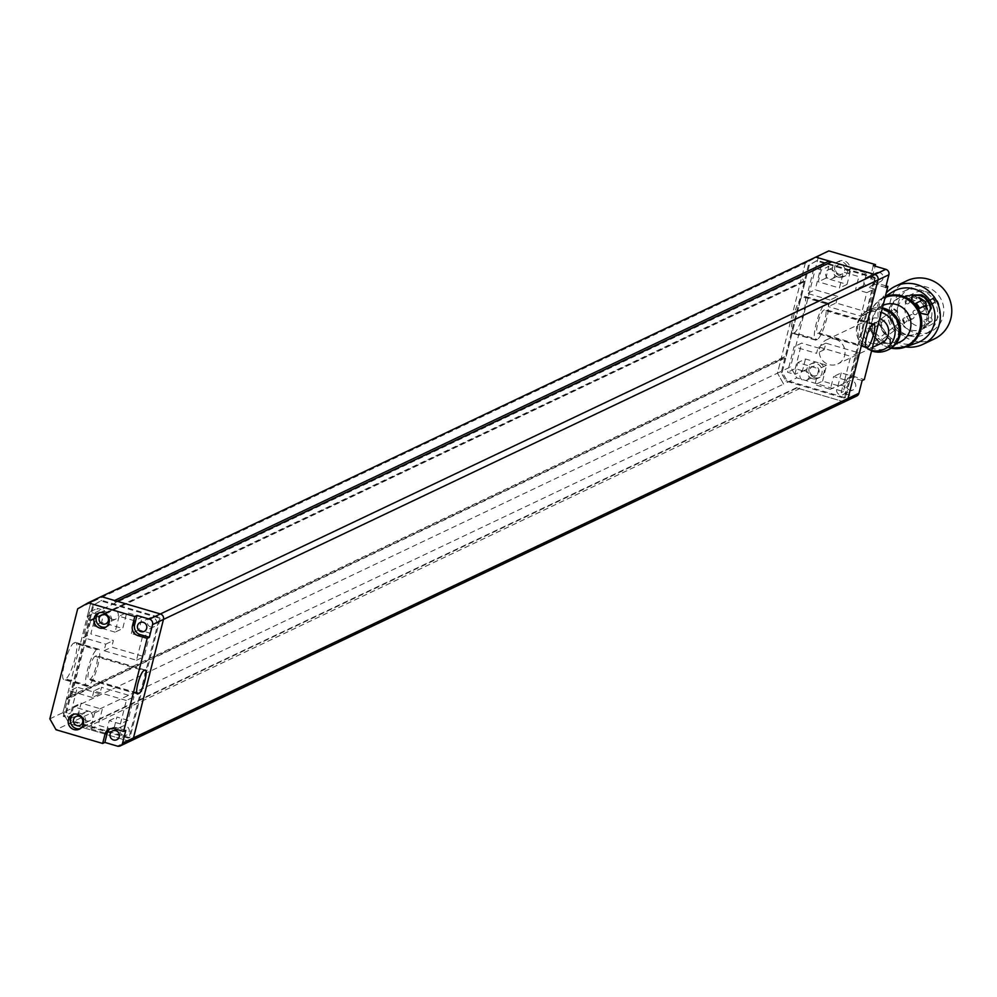 <?xml version="1.0" encoding="UTF-8"?>
<svg xmlns="http://www.w3.org/2000/svg" width="997" height="997" viewBox="0 0 997 997"><rect width="100%" height="100%" fill="white"/><g stroke="black" fill="none" stroke-linecap="round" stroke-linejoin="round"><path stroke-width="0.75" stroke-dasharray="4.99 3.74" d="M84.944 728.184L128.252 740.921L69.129 723.535L62.936 712.631L90.777 602.599L101.245 596.58L90.777 602.599L87.3 616.358L89.119 620.545A0.885 0.847 -115.4 0 0 90.739 620.458L71.31 697.215A0.885 0.847 -115.4 0 0 69.964 696.255L66.425 698.872L62.936 712.631L69.129 723.535L82.452 727.449A1.333 1.284 -115.4 0 1 84.022 726.551A1.333 1.284 -115.4 0 1 84.944 728.184L799.469 388.718A1.333 1.284 -115.4 0 0 797.65 387.148A1.333 1.284 -115.4 0 0 796.964 387.983L842.777 401.455A4.437 4.262 -115.4 0 0 845.743 401.23M90.739 620.458L805.252 280.992L785.835 357.749A0.885 0.847 -115.4 0 0 784.477 356.789L780.938 359.406L777.461 373.152L783.642 384.069L796.74 377.851L843.375 391.559L845.73 382.25A7.988 7.677 64.6 0 1 855.152 376.841L864.312 379.533M71.31 697.215L785.835 357.749M66.425 698.872L780.938 359.406M49.85 718.849L777.461 373.152L783.642 384.069L56.031 729.754M82.452 727.449L796.964 387.983M799.469 388.718L842.777 401.455L853.681 396.27L841.194 392.594L843.375 391.559M114.58 600.506A1.333 1.284 -115.4 0 0 116.4 602.076A1.333 1.284 -115.4 0 0 117.073 601.241M829.84 262.597A1.333 1.284 -115.4 0 0 831.585 261.775M77.691 608.818L805.302 263.133L815.77 257.114L805.302 263.133L801.812 276.892L803.632 281.079A0.885 0.847 -115.4 0 0 805.252 280.992M87.3 616.358L801.812 276.892M106.081 627.001A7.988 7.677 -115.4 0 0 105.707 611.747A7.988 7.677 -115.4 0 0 99.314 612.756M80.383 728.558A7.988 7.677 -115.4 0 0 80.009 713.304A7.988 7.677 -115.4 0 0 73.616 714.313M123.341 735.312A4.885 4.698 64.6 0 1 122.432 726.252A4.885 4.698 64.6 0 1 129.224 730.303A4.885 4.698 64.6 0 1 123.341 735.312M86.727 720.906A4.885 4.698 64.6 0 1 85.804 711.846A4.885 4.698 64.6 0 1 92.609 715.896A4.885 4.698 64.6 0 1 86.727 720.906M112.424 619.349A4.885 4.698 64.6 0 1 111.514 610.289A4.885 4.698 64.6 0 1 118.307 614.339A4.885 4.698 64.6 0 1 112.424 619.349M150.759 626.976A4.885 4.698 64.6 0 1 149.837 617.916A4.885 4.698 64.6 0 1 156.641 621.966A4.885 4.698 64.6 0 1 150.759 626.976M78.127 714.899L70.887 712.768L77.355 687.245L99.874 693.862L101.532 687.307L133.972 696.841L128.027 720.32L116.886 717.042L113.658 729.792L98.229 725.255L102.267 709.328L81.106 703.109L78.127 714.899L70.488 718.525L63.26 716.394L70.887 712.768M128.015 738.054L70.276 721.08L65.54 712.718L92.671 605.503L100.685 600.892L158.436 617.866A0.885 0.847 64.6 0 1 159.046 618.963L129.062 737.456A0.885 0.847 64.6 0 1 128.015 738.054L129.112 737.531L71.36 720.557L66.625 712.207L93.755 604.98L101.769 600.381L159.52 617.355A0.885 0.847 64.6 0 1 160.143 618.439L130.158 736.933A0.885 0.847 64.6 0 1 129.112 737.531M150.086 633.157L144.141 656.637L111.714 647.103L113.371 640.548L90.839 633.918L97.307 608.394L104.535 610.513L101.557 622.302L122.718 628.521L126.744 612.594L142.16 617.118L138.932 629.88L150.086 633.157L142.446 636.784L131.305 633.506L138.932 629.88M95.076 656.338A12.201 2.517 106.4 0 0 89.406 668.339A12.201 2.517 106.4 0 0 88.683 679.68A12.201 2.517 106.4 0 0 89.182 679.605L90.278 679.094A12.201 2.517 106.4 0 0 95.936 667.093A12.201 2.517 106.4 0 0 96.659 655.752A12.201 2.517 106.4 0 0 96.161 655.814L95.076 656.338L143.792 670.657M131.23 740.696A4.437 4.262 64.6 0 1 128.252 740.921L842.777 401.455M73.828 643.04L74.925 642.529A19.068 3.938 -73.6 0 1 75.697 642.429A19.068 3.938 -73.6 0 1 74.563 660.164A19.068 3.938 -73.6 0 1 65.715 678.92L64.618 679.443A19.068 3.938 -73.6 0 1 63.845 679.543A19.068 3.938 -73.6 0 1 64.967 661.809A19.068 3.938 -73.6 0 1 73.828 643.04L96.734 649.782L97.818 649.259A19.068 3.938 -73.6 0 1 98.591 649.159A19.068 3.938 -73.6 0 1 97.469 666.893A19.068 3.938 -73.6 0 1 88.608 685.649L87.524 686.173A19.068 3.938 -73.6 0 1 86.751 686.272A19.068 3.938 -73.6 0 1 87.873 668.538A19.068 3.938 -73.6 0 1 96.734 649.782M70.276 721.08L71.36 720.557M100.685 600.892L101.769 600.381M92.671 605.503L93.755 604.98M65.54 712.718L66.625 712.207M125.796 730.402L116.637 727.71A7.988 7.677 -115.4 0 0 110.231 728.72M128.027 720.32L120.4 723.947L109.246 720.669L106.018 733.418L90.602 728.894L94.628 712.955L73.479 706.736L70.488 718.525M73.479 706.736L81.106 703.109M94.628 712.955L102.267 709.328M90.602 728.894L98.229 725.255M106.018 733.418L113.658 729.792M109.246 720.669L116.886 717.042M120.4 723.947L126.332 700.467L133.972 696.841M126.332 700.467L93.905 690.933L101.532 687.307M93.905 690.933L92.247 697.489L99.874 693.862M92.247 697.489L69.715 690.871L77.355 687.245M63.26 716.394L69.715 690.871M131.305 633.506L134.533 620.757L142.16 617.118M134.533 620.757L119.104 616.221L126.744 612.594M119.104 616.221L115.079 632.148L122.718 628.521M115.079 632.148L93.917 625.929L101.557 622.302M93.917 625.929L96.908 614.14L104.535 610.513M96.908 614.14L89.668 612.021L97.307 608.394M89.668 612.021L83.212 637.544L90.839 633.918M142.446 636.784L136.514 660.263L104.074 650.729L105.732 644.174L83.212 637.544M105.732 644.174L113.371 640.548M104.074 650.729L111.714 647.103M136.514 660.263L144.141 656.637M881.485 343.18A13.31 12.799 64.6 0 1 862.941 332.126A13.31 12.799 64.6 0 1 879.703 318.691M835.349 339.192A13.31 12.799 64.6 0 1 837.854 363.905A13.31 12.799 64.6 0 1 819.31 352.863A13.31 12.799 64.6 0 1 835.349 339.192M814.674 377.664A7.988 7.677 64.6 0 1 813.178 362.846A7.988 7.677 64.6 0 1 824.295 369.463A7.988 7.677 64.6 0 1 814.674 377.664M812.493 378.71A7.988 7.677 64.6 0 1 810.997 363.88A7.988 7.677 64.6 0 1 822.114 370.51A7.988 7.677 64.6 0 1 812.493 378.71M840.371 276.107A7.988 7.677 64.6 0 1 838.876 261.276A7.988 7.677 64.6 0 1 849.992 267.906A7.988 7.677 64.6 0 1 840.371 276.107M838.19 277.141A7.988 7.677 64.6 0 1 836.695 262.311A7.988 7.677 64.6 0 1 847.811 268.941A7.988 7.677 64.6 0 1 838.19 277.141M879.628 272.505A4.885 4.698 -115.4 0 0 873.746 277.515A4.885 4.698 -115.4 0 0 880.55 281.565A4.885 4.698 -115.4 0 0 879.628 272.505M869.808 277.166A4.885 4.698 -115.4 0 0 863.925 282.176A4.885 4.698 -115.4 0 0 870.73 286.226A4.885 4.698 -115.4 0 0 869.808 277.166M838.938 274.175A4.885 4.698 64.6 0 1 838.028 265.115A4.885 4.698 64.6 0 1 844.82 269.165A4.885 4.698 64.6 0 1 838.938 274.175M831.486 269.539A4.885 4.698 -115.4 0 0 825.603 274.549A4.885 4.698 -115.4 0 0 832.395 278.599A4.885 4.698 -115.4 0 0 831.486 269.539M813.24 375.744A4.885 4.698 64.6 0 1 812.331 366.684A4.885 4.698 64.6 0 1 819.123 370.734A4.885 4.698 64.6 0 1 813.24 375.744M805.775 371.096A4.885 4.698 -115.4 0 0 799.893 376.106A4.885 4.698 -115.4 0 0 806.698 380.156A4.885 4.698 -115.4 0 0 805.775 371.096M849.855 390.139A4.885 4.698 64.6 0 1 848.946 381.078A4.885 4.698 64.6 0 1 855.738 385.129A4.885 4.698 64.6 0 1 849.855 390.139M842.403 385.503A4.885 4.698 -115.4 0 0 836.52 390.512A4.885 4.698 -115.4 0 0 843.312 394.563A4.885 4.698 -115.4 0 0 842.403 385.503M821.241 270.013L814.001 267.881L807.545 293.417L830.065 300.035L828.407 306.602L860.847 316.136L866.792 292.657L855.638 289.379L858.866 276.618L843.45 272.081L839.412 288.021L818.263 281.802L821.241 270.013L828.881 266.386L821.64 264.255L814.001 267.881M875.129 277.365L817.378 260.391L809.365 264.99L782.234 372.217L786.969 380.567L844.721 397.541A0.885 0.847 -115.4 0 0 845.768 396.943L875.752 278.462A0.885 0.847 -115.4 0 0 875.129 277.365L874.033 277.889L816.294 260.902L808.28 265.514L781.149 372.741L785.885 381.091L843.624 398.065A0.885 0.847 -115.4 0 0 844.671 397.467L874.656 278.973A0.885 0.847 -115.4 0 0 874.033 277.889M844.733 379.82L850.678 356.328L818.238 346.794L816.58 353.362L794.048 346.732L787.593 372.267L794.833 374.398L797.812 362.609L818.961 368.828L814.935 384.755L830.351 389.291L833.579 376.53L844.733 379.82L852.373 376.181L841.219 372.903L833.579 376.53M818.973 332.886A12.201 2.517 106.4 0 0 824.631 320.897A12.201 2.517 106.4 0 0 825.354 309.544A12.201 2.517 106.4 0 0 824.855 309.618L823.771 310.129A12.201 2.517 106.4 0 0 818.101 322.131A12.201 2.517 106.4 0 0 817.39 333.472A12.201 2.517 106.4 0 0 817.876 333.409L818.973 332.886L865.421 346.545M856.66 396.046A4.437 4.262 64.6 0 1 853.681 396.27M828.856 250.895L805.302 263.133L777.461 373.152L790.546 366.933L796.74 377.851M818.387 256.914L790.546 366.933M886.084 285.902L878.706 283.734A7.988 7.677 64.6 0 1 873.135 273.913L875.104 266.174M794.41 332.711L793.313 333.235A19.068 3.938 -73.6 0 1 792.54 333.334A19.068 3.938 -73.6 0 1 793.674 315.6A19.068 3.938 -73.6 0 1 802.523 296.844L803.619 296.321A19.068 3.938 -73.6 0 1 804.392 296.221A19.068 3.938 -73.6 0 1 803.27 313.955A19.068 3.938 -73.6 0 1 794.41 332.711L817.316 339.441L816.219 339.965A19.068 3.938 -73.6 0 1 815.446 340.064A19.068 3.938 -73.6 0 1 816.568 322.33A19.068 3.938 -73.6 0 1 825.429 303.574L826.525 303.051A19.068 3.938 -73.6 0 1 827.298 302.951A19.068 3.938 -73.6 0 1 826.164 320.685A19.068 3.938 -73.6 0 1 817.316 339.441M817.378 260.391L816.294 260.902M786.969 380.567L785.885 381.091M782.234 372.217L781.149 372.741M809.365 264.99L808.28 265.514M841.194 392.594L843.549 383.284A7.988 7.677 64.6 0 1 852.971 377.875L862.131 380.567M885.685 287.472L876.525 284.768A7.988 7.677 64.6 0 1 870.954 274.948L873.31 265.638M866.792 292.657L874.419 289.018L863.277 285.74L866.505 272.991L851.077 268.455L847.051 284.394L825.89 278.175L828.881 266.386M825.89 278.175L818.263 281.802M847.051 284.394L839.412 288.021M851.077 268.455L843.45 272.081M866.505 272.991L858.866 276.618M863.277 285.74L855.638 289.379M874.419 289.018L868.487 312.51L860.847 316.136M868.487 312.51L836.047 302.963L828.407 306.602M836.047 302.963L837.704 296.408L830.065 300.035M837.704 296.408L815.185 289.791L807.545 293.417M821.64 264.255L815.185 289.791M841.219 372.903L837.991 385.665L830.351 389.291M837.991 385.665L822.575 381.128L814.935 384.755M822.575 381.128L826.6 365.201L818.961 368.828M826.6 365.201L805.451 358.982L797.812 362.609M805.451 358.982L802.46 370.772L794.833 374.398M802.46 370.772L795.232 368.641L787.593 372.267M795.232 368.641L801.688 343.105L794.048 346.732M852.373 376.181L858.305 352.701L825.877 343.167L824.207 349.735L801.688 343.105M824.207 349.735L816.58 353.362M825.877 343.167L818.238 346.794M858.305 352.701L850.678 356.328M923.957 307.811A2.218 2.131 -115.4 0 0 921.29 307.076A2.218 2.131 -115.4 0 0 920.53 310.354A2.218 2.131 -115.4 0 0 923.197 311.076A2.218 2.131 -115.4 0 0 923.957 307.811M934.264 300.172A2.218 2.131 -115.4 0 0 931.597 299.449A2.218 2.131 -115.4 0 0 930.837 302.714A2.218 2.131 -115.4 0 0 933.504 303.449A2.218 2.131 -115.4 0 0 934.264 300.172M913.19 296.483A2.218 2.131 -115.4 0 0 915.445 300.284A2.218 2.131 -115.4 0 0 916.318 297.181A2.218 2.131 -115.4 0 0 913.19 296.483M931.285 321.67A2.218 2.131 -115.4 0 0 929.042 317.869A2.218 2.131 -115.4 0 0 928.17 320.972A2.218 2.131 -115.4 0 0 931.285 321.67M910.224 317.981A2.218 2.131 -115.4 0 0 912.891 318.704A2.218 2.131 -115.4 0 0 913.651 315.438A2.218 2.131 -115.4 0 0 910.984 314.703A2.218 2.131 -115.4 0 0 910.224 317.981M929.603 304.334A17.958 17.285 64.6 0 1 924.967 327.328A17.958 17.285 64.6 0 1 922.213 328.985A17.958 17.285 64.6 0 1 899.668 321.657A17.958 17.285 64.6 0 1 904.03 298.19A17.958 17.285 64.6 0 1 906.784 296.533A17.958 17.285 64.6 0 1 927.011 300.745L925.577 301.804L928.157 305.406L937.342 300.658A17.958 17.285 64.6 0 1 932.718 323.651A17.958 17.285 64.6 0 1 929.952 325.309A17.958 17.285 64.6 0 1 907.42 317.968A17.958 17.285 64.6 0 1 911.769 294.501A17.958 17.285 64.6 0 1 914.536 292.856A17.958 17.285 64.6 0 1 934.762 297.056L927.011 300.745M933.055 299.025A23.953 23.043 64.6 0 1 924.78 334.394A23.953 23.043 64.6 0 1 895.942 326.48A23.953 23.043 64.6 0 1 904.217 291.124A23.953 23.043 64.6 0 1 933.055 299.025M902.061 323.589A23.953 23.043 -115.4 0 0 930.886 331.49A23.953 23.043 -115.4 0 0 939.162 296.121A23.953 23.043 -115.4 0 0 910.323 288.22A23.953 23.043 -115.4 0 0 902.061 323.589M865.882 330.181L866.779 333.372L865.857 330.194L894.11 309.294M873.247 342.37L875.964 344.214L873.222 342.382L903.282 320.137M874.394 322.841L871.104 329.334L871.914 332.836A27.093 26.072 -115.4 0 0 877.921 341.198L881.099 343.242L889.872 343.429L889.872 339.304L887.704 336.787A28.252 27.181 64.6 0 1 881.697 328.437L879.877 325.383L873.858 323.153L875.079 322.33L871.789 328.823L872.599 332.337A27.093 26.072 -115.4 0 0 878.606 340.687L881.784 342.731L890.558 342.918L890.558 338.793L888.389 336.288A28.252 27.181 64.6 0 1 882.382 327.926L880.563 324.872L875.079 322.33M871.677 350.396A19.965 19.205 64.6 0 1 864.461 346.881A19.965 19.205 64.6 0 1 856.435 329.995A19.965 19.205 64.6 0 1 864.137 314.965A19.965 19.205 64.6 0 1 881.311 312.335M871.54 350.932A22.183 21.336 64.6 0 1 865.384 347.592A22.183 21.336 64.6 0 1 856.46 328.823A22.183 21.336 64.6 0 1 865.035 312.136A22.183 21.336 64.6 0 1 868.437 310.092A22.183 21.336 64.6 0 1 882.233 308.671M888.015 349.885A22.183 21.336 64.6 0 1 860.585 340.313A22.183 21.336 64.6 0 1 866.119 311.612A22.183 21.336 64.6 0 1 869.534 309.569A22.183 21.336 64.6 0 1 882.42 307.961M867.278 313.232A20.177 19.417 64.6 0 1 870.381 311.376A20.177 19.417 64.6 0 1 895.705 319.601A20.177 19.417 64.6 0 1 890.807 345.971A20.177 19.417 64.6 0 1 887.704 347.828A20.177 19.417 64.6 0 1 862.393 339.591A20.177 19.417 64.6 0 1 867.278 313.232M900.029 341.971A20.177 19.417 64.6 0 1 874.718 333.733A20.177 19.417 64.6 0 1 879.616 307.375A20.177 19.417 64.6 0 1 882.706 305.518A20.177 19.417 64.6 0 1 883.08 305.344M917.327 342.706A28.39 27.318 64.6 0 1 883.429 328.973A28.39 27.318 64.6 0 1 890.969 293.043A28.39 27.318 64.6 0 1 893.075 291.647M895.829 299.81A20.052 19.292 64.6 0 1 898.908 297.966A20.052 19.292 64.6 0 1 924.069 306.141A20.052 19.292 64.6 0 1 919.197 332.337A20.052 19.292 64.6 0 1 916.118 334.182A20.052 19.292 64.6 0 1 890.969 326.007A20.052 19.292 64.6 0 1 895.829 299.81M897.474 299.038A20.052 19.292 64.6 0 1 900.553 297.181A20.052 19.292 64.6 0 1 925.702 305.369A20.052 19.292 64.6 0 1 920.842 331.552A20.052 19.292 64.6 0 1 917.751 333.409A20.052 19.292 64.6 0 1 892.602 325.221A20.052 19.292 64.6 0 1 897.474 299.038M934.401 338.905A32.153 30.944 64.6 0 1 894.06 325.782A32.153 30.944 64.6 0 1 901.861 283.771A32.153 30.944 64.6 0 1 906.809 280.805M927.546 314.977L920.231 313.793L918.549 311.151A27.106 26.084 -115.4 0 0 912.542 302.801L910.71 300.533L912.18 295.349M921.564 300.446A27.866 26.807 64.6 0 1 921.614 300.496L915.695 303.424M926.986 309.195L925.328 302.041L918.711 297.692M866.779 333.372L896.864 311.114M875.964 344.214L904.229 323.302M905.65 346.906A32.153 30.944 64.6 0 1 879.952 325.57A32.153 30.944 64.6 0 1 886.208 292.993M934.762 297.056L933.317 298.128L935.909 301.717L937.342 300.658M935.909 301.717L928.157 305.406M933.317 298.128L925.577 301.804M69.964 696.255L784.477 356.789M89.119 620.545L803.632 281.079M137.025 693.675L89.182 679.605M136.726 692.753L90.278 679.094M144.877 670.134L96.161 655.814M128.252 740.921L117.347 746.105M129.062 737.456L130.158 736.933M159.046 618.963L160.143 618.439M158.436 617.866L159.52 617.355M116.637 727.71L114.456 728.745M87.524 686.173L64.618 679.443M88.608 685.649L65.715 678.92M97.818 649.259L74.925 642.529M873.571 323.938L824.855 309.618M872.487 324.449L823.771 310.129M865.72 347.467L817.876 333.409M875.752 278.462L874.656 278.973M845.768 396.943L844.671 397.467M844.721 397.541L843.624 398.065M843.549 383.284L845.73 382.25M852.971 377.875L855.152 376.841M876.525 284.768L878.706 283.734M870.954 274.948L873.135 273.913M826.525 303.051L803.619 296.321M825.429 303.574L802.523 296.844M816.219 339.965L793.313 333.235M913.439 313.719A2.218 2.131 -115.4 0 0 916.442 314.242A2.218 2.131 -115.4 0 0 914.199 310.441A2.218 2.131 -115.4 0 0 913.439 313.719M923.745 306.091A2.218 2.131 -115.4 0 0 926.749 306.615A2.218 2.131 -115.4 0 0 924.506 302.814A2.218 2.131 -115.4 0 0 923.745 306.091M908.691 303.449A2.218 2.131 -115.4 0 0 906.447 299.648A2.218 2.131 -115.4 0 0 905.675 302.926A2.218 2.131 -115.4 0 0 908.691 303.449M924.207 325.034A2.218 2.131 -115.4 0 0 921.951 321.233A2.218 2.131 -115.4 0 0 921.191 324.511A2.218 2.131 -115.4 0 0 924.207 325.034M903.132 321.346A2.218 2.131 -115.4 0 0 906.136 321.869A2.218 2.131 -115.4 0 0 903.893 318.068A2.218 2.131 -115.4 0 0 903.132 321.346M879.877 325.383L880.563 324.872M891.156 348.165A27.093 26.072 64.6 0 1 869.995 327.365A27.093 26.072 64.6 0 1 879.728 299.798A27.093 26.072 64.6 0 1 881.734 298.464A27.093 26.072 64.6 0 1 885.261 296.695M885.087 297.43A26.52 25.523 -115.4 0 0 879.441 300.558A26.52 25.523 -115.4 0 0 870.007 327.901A26.52 25.523 -115.4 0 0 891.33 348.04M919.234 310.653L918.549 311.151M912.542 302.801L913.227 302.29M911.395 300.022L910.71 300.533M920.231 313.793L920.916 313.282M881.099 343.242L881.784 342.731M878.606 340.687L877.921 341.198M887.704 336.787L888.389 336.288M890.558 338.793L889.872 339.304M882.382 327.926L881.697 328.437M871.914 332.836L872.599 332.337M871.789 328.823L871.104 329.334M70.102 696.18L784.614 356.702M83.125 726.626L797.65 387.148M116.4 602.076L830.912 262.61M90.291 621.006L804.803 281.54M100.361 612.146L98.18 613.18M74.663 713.715L72.482 714.749M122.432 726.252L112.611 730.913M85.804 711.846L75.996 716.519M111.514 610.289L101.694 614.95M149.837 617.916L140.029 622.589M137.399 693.999L88.683 679.68M145.375 670.071L96.659 655.752M154.024 626.739L144.216 631.4M115.702 619.1L105.881 623.761M89.992 720.669L80.184 725.33M126.619 735.063L116.799 739.724M128.613 738.004L129.71 737.493M81.517 728.134L79.336 729.168M111.278 728.109L109.097 729.143M107.215 626.577L105.034 627.612M86.751 686.272L63.845 679.543M98.591 649.159L75.697 642.429M872.412 347.479L837.854 363.905M810.997 363.88L813.178 362.846M836.695 262.311L838.876 261.276M866.543 277.415L876.363 272.754M828.208 269.788L838.028 265.115M802.51 371.345L812.331 366.684M839.125 385.752L848.946 381.078M874.07 323.863L825.354 309.544M866.106 347.791L817.39 333.472M843.312 394.563L853.133 389.902M806.698 380.156L816.518 375.495M832.395 278.599L842.216 273.938M870.73 286.226L880.55 281.565M845.319 397.504L844.222 398.015M843.549 276.742L845.73 275.695M847.612 378.274L849.793 377.24M817.852 378.299L820.033 377.265M827.298 302.951L804.392 296.221M815.446 340.064L792.54 333.334M870.057 319.14L826.426 339.865M921.29 307.076L914.199 310.441A2.218 2.218 0 0 0 913.352 313.743A2.218 2.218 0 0 0 916.106 314.454L923.197 311.076M931.597 299.449L924.506 302.814A2.218 2.218 0 0 0 923.658 306.116A2.218 2.218 0 0 0 926.412 306.827L933.504 303.449M913.539 296.283L906.447 299.648A2.218 2.218 0 0 0 905.6 302.951A2.218 2.218 0 0 0 908.354 303.661L915.445 300.284M929.042 317.869L921.951 321.233A2.218 2.218 0 0 0 921.103 324.536A2.218 2.218 0 0 0 923.858 325.246L930.949 321.869M910.984 314.703L903.893 318.068A2.218 2.218 0 0 0 903.045 321.37A2.218 2.218 0 0 0 905.799 322.081L912.891 318.704M922.213 328.985L929.952 325.309M930.886 331.49L924.78 334.394M885.373 296.271L879.69 299.823L869.833 327.515L891.081 348.215M868.437 310.092L869.534 309.569M870.381 311.376L882.706 305.518M898.908 297.966L900.553 297.181M864.461 346.881L865.384 347.592M856.435 329.995L856.46 328.823M887.704 347.828L895.692 344.027M916.118 334.182L917.751 333.409M927.895 314.74L927.198 315.251M890.558 342.918L889.872 343.429M910.323 288.22L904.217 291.124M906.784 296.533L914.536 292.856"/><path stroke-width="1.5" d="M842.777 401.455A4.437 4.262 -115.4 0 0 848.011 398.439L877.983 279.958A4.437 4.262 -115.4 0 0 874.892 274.499L831.585 261.775L117.073 601.241L160.38 613.965A4.437 4.262 64.6 0 1 163.471 619.424A4.437 4.262 -115.4 0 0 160.38 613.965L874.892 274.499L815.77 257.114L828.856 250.895L875.491 264.604L875.104 266.174M128.252 740.921A4.437 4.262 -115.4 0 0 133.486 737.917L163.471 619.424L133.486 737.917A4.437 4.262 64.6 0 1 131.23 740.696L845.743 401.23A4.437 4.262 -115.4 0 0 848.011 398.439L877.983 279.958A4.437 4.262 -115.4 0 0 874.892 274.499L885.797 269.315A4.437 4.262 -115.4 0 1 888.9 274.773L885.685 287.472L887.866 286.426L886.084 285.902M829.093 261.04L815.77 257.114L101.245 596.58L114.58 600.506L829.093 261.04A1.333 1.284 -115.4 0 0 829.84 262.597M103.526 612.781A7.988 7.677 -115.4 0 0 93.905 620.981A7.988 7.677 -115.4 0 0 105.034 627.612A7.988 7.677 -115.4 0 0 103.526 612.781M99.314 612.756A7.988 7.677 -115.4 0 0 106.081 627.001M77.828 714.338A7.988 7.677 -115.4 0 0 68.207 722.538A7.988 7.677 -115.4 0 0 79.336 729.168A7.988 7.677 -115.4 0 0 77.828 714.338M73.616 714.313A7.988 7.677 -115.4 0 0 80.383 728.558M113.521 739.973A4.885 4.698 64.6 0 1 112.611 730.913A4.885 4.698 64.6 0 1 119.403 734.963A4.885 4.698 64.6 0 1 113.521 739.973M79.262 716.27A4.885 4.698 -115.4 0 0 73.379 721.28A4.885 4.698 -115.4 0 0 80.184 725.33A4.885 4.698 -115.4 0 0 79.262 716.27M104.959 614.7A4.885 4.698 -115.4 0 0 99.077 619.71A4.885 4.698 -115.4 0 0 105.881 623.761A4.885 4.698 -115.4 0 0 104.959 614.7M143.294 622.34A4.885 4.698 -115.4 0 0 137.412 627.35A4.885 4.698 -115.4 0 0 144.216 631.4A4.885 4.698 -115.4 0 0 143.294 622.34M137.898 693.937A12.201 2.517 -73.6 0 1 137.399 693.999A12.201 2.517 -73.6 0 1 138.122 682.658A12.201 2.517 -73.6 0 1 143.792 670.657L144.877 670.134A12.201 2.517 -73.6 0 1 145.375 670.071A12.201 2.517 -73.6 0 1 144.652 681.412A12.201 2.517 -73.6 0 1 138.994 693.413L137.025 693.675M136.975 615.473L134.62 624.783A7.988 7.677 -115.4 0 0 140.191 634.603L149.351 637.295L152.566 624.608A4.437 4.262 -115.4 0 0 149.463 619.149L136.975 615.473L134.794 616.52L132.439 625.829A7.988 7.677 -115.4 0 0 138.01 635.65L147.17 638.342L123.616 731.437L114.456 728.745A7.988 7.677 -115.4 0 0 105.021 734.153L102.666 743.463L56.031 729.754L49.85 718.849L77.691 608.818L88.16 602.811L134.794 616.52M88.16 602.811L101.245 596.58L160.38 613.965L149.463 619.149M149.351 637.295L147.17 638.342M887.866 286.426L864.312 379.533L862.131 380.567L858.916 393.267L122.581 743.089L125.796 730.402L123.616 731.437M122.581 743.089A4.437 4.262 64.6 0 1 117.347 746.105L104.859 742.429L102.666 743.463M110.231 728.72A7.988 7.677 -115.4 0 0 107.215 733.119L104.859 742.429M879.703 318.691A13.31 12.799 64.6 0 1 881.485 343.18L872.412 347.479M873.571 323.938A12.201 2.517 -73.6 0 1 874.07 323.863A12.201 2.517 -73.6 0 1 873.347 335.216A12.201 2.517 -73.6 0 1 867.689 347.205L866.592 347.729A12.201 2.517 -73.6 0 1 866.106 347.791A12.201 2.517 -73.6 0 1 866.817 336.45A12.201 2.517 -73.6 0 1 872.487 324.449L873.571 323.938M858.916 393.267A4.437 4.262 64.6 0 1 856.66 396.046L845.743 401.23M875.491 264.604L873.31 265.638L885.797 269.315M896.839 311.126L894.122 309.282L896.839 311.126M904.204 323.315L903.307 320.124L904.229 323.302M912.093 295.498L921.066 295.386L923.907 297.168A28.24 27.168 64.6 0 1 929.914 305.518L930.587 308.646L927.546 314.977M912.778 294.987L921.751 294.888L924.593 296.657A28.24 27.168 64.6 0 1 930.6 305.007L931.273 308.135L927.895 314.74L920.916 313.282L919.234 310.653A27.106 26.084 -115.4 0 0 913.227 302.29L911.395 300.022L912.18 295.349M881.311 312.335A19.965 19.205 64.6 0 1 894.82 328.237A19.965 19.205 64.6 0 1 887.405 347.342A19.965 19.205 64.6 0 1 871.677 350.396M882.233 308.671A22.183 21.336 64.6 0 1 898.92 325.907A22.183 21.336 64.6 0 1 890.882 348.103A22.183 21.336 64.6 0 1 887.467 350.146A22.183 21.336 64.6 0 1 871.54 350.932M882.42 307.961A22.183 21.336 64.6 0 1 899.905 324.922A22.183 21.336 64.6 0 1 891.966 347.592A22.183 21.336 64.6 0 1 888.564 349.635A22.183 21.336 64.6 0 1 888.015 349.885M883.08 305.344A20.177 19.417 64.6 0 1 908.13 313.93A20.177 19.417 64.6 0 1 903.132 340.114A20.177 19.417 64.6 0 1 900.029 341.971L895.692 344.027M885.373 296.271L893.075 291.647A28.39 27.318 64.6 0 1 930.238 300.882A28.39 27.318 64.6 0 1 924.057 339.092A28.39 27.318 64.6 0 1 917.327 342.706L904.877 347.193A27.093 26.072 64.6 0 1 891.156 348.165M886.208 292.993A32.153 30.944 64.6 0 1 890.408 289.217A32.153 30.944 64.6 0 1 895.356 286.251A32.153 30.944 64.6 0 1 935.697 299.374A32.153 30.944 64.6 0 1 927.895 341.373A32.153 30.944 64.6 0 1 922.948 344.339A32.153 30.944 64.6 0 1 905.65 346.906M895.356 286.251L906.809 280.805A32.153 30.944 64.6 0 1 947.15 293.928A32.153 30.944 64.6 0 1 939.348 335.939A32.153 30.944 64.6 0 1 934.401 338.905L922.948 344.339M919.035 297.442L925.677 301.779L926.986 309.195A27.866 26.807 64.6 0 0 925.228 305.531L919.321 308.459A27.28 26.246 64.6 0 0 915.695 303.424L921.951 300.247A27.418 26.383 -115.4 0 0 919.035 297.442L918.711 297.692A27.866 26.807 64.6 0 1 921.564 300.446M925.228 305.531L919.658 308.21A26.832 25.822 -115.4 0 0 916.044 303.175M927.31 308.958A27.418 26.383 -115.4 0 0 925.577 305.281M152.566 624.608L888.9 274.773M138.994 693.413L136.726 692.753M134.62 624.783L132.439 625.829M140.191 634.603L138.01 635.65M107.215 733.119L105.021 734.153M867.689 347.205L865.421 346.545M866.592 347.729L865.72 347.467M921.066 295.386L921.751 294.888M885.261 296.695A27.093 26.072 64.6 0 1 918.262 309.045A27.093 26.072 64.6 0 1 911.308 343.753A27.093 26.072 64.6 0 1 904.877 347.193L891.081 348.215M891.33 348.04A26.52 25.523 -115.4 0 0 910.348 343.579A26.52 25.523 -115.4 0 0 917.228 309.706A26.52 25.523 -115.4 0 0 885.087 297.43M924.593 296.657L923.907 297.168M929.914 305.518L930.6 305.007M931.273 308.135L930.587 308.646M131.23 740.696L120.313 745.881M887.467 350.146L888.564 349.635"/></g></svg>
